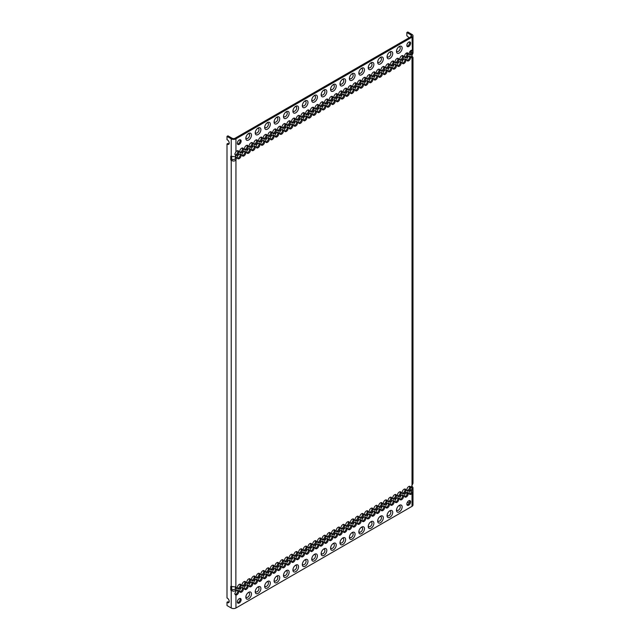 <?xml version="1.0" encoding="UTF-8"?>
<svg xmlns="http://www.w3.org/2000/svg" width="640" height="640" viewBox="0 0 640 640"><rect width="100%" height="100%" fill="white"/><g stroke="black" fill="none" stroke-linecap="round" stroke-linejoin="round"><path stroke-width="0.96" d="M411.088 36.624L411.088 34.992A2 1.152 0 0 1 411.672 35.808A2 1.152 0 0 1 411.088 36.624L235 138.28A2 1.152 180 0 1 232.176 138.28L227.936 135.84L227 136.384L227 139.68A2.664 1.536 60 0 1 229 141.968A2.664 1.536 60 0 1 228.664 144.32A2.664 1.536 60 0 1 227 143.952L227 597.976A2.664 1.536 60 0 1 229 600.264A2.664 1.536 60 0 1 228.664 602.616A2.664 1.536 60 0 1 227 602.256L227 605.552L231.232 608A3.328 1.92 0 0 0 235.944 608L412.024 506.336A3.328 1.92 180 0 0 413 504.976L413 487.616L412.024 488.256A2.664 1.536 -60 0 1 412.024 485.384L413 483.304L413 57.48L412.024 58.12A2.664 1.536 -60 0 1 412.024 55.24L413 53.168L413 35.808A3.328 1.92 180 0 1 412.024 37.168L412.384 50.224M409.2 503.072L407.488 502.088M412.024 488.256L412.024 489.616A2.664 1.536 120 0 0 409.2 493.128A2.664 1.536 120 0 0 409.752 494.344A2.664 1.536 120 0 0 412.024 493.376L412.024 506.336M235.944 608L235.944 595.04A2.664 1.536 120 0 0 238.768 591.528A2.664 1.536 120 0 0 238.216 590.312A2.664 1.536 120 0 0 235.944 591.272L235.944 589.92C234.84 591.448 233.264 591.592 231.232 590.368L230.76 590.096A2.664 1.536 120 0 0 231.704 589.84L235 589.376A2.664 1.536 120 0 0 235.28 586.824M230.76 590.096L230.76 586.328L235.944 587.048A2.664 1.536 -60 0 1 235.944 589.92M235.864 156.848L235.944 156.904A2.664 1.536 -60 0 1 235.944 159.784C234.848 161.304 233.28 161.448 231.232 160.224L230.76 159.952L230.76 156.192L235.944 156.904L235.52 155.416M238.768 152.04A2.664 1.536 -60 0 1 235.944 155.552L234.808 154.096L235.944 151.784A2.664 1.536 -60 0 1 238.216 150.816A2.664 1.536 -60 0 1 238.768 152.04M227 136.384L231.232 138.824A3.328 1.92 0 0 0 235.944 138.824L412.024 37.168M409.2 53.64A2.664 1.536 -60 0 1 412.024 50.12L412.776 51.352L412.024 53.888A2.664 1.536 -60 0 1 409.752 54.856A2.664 1.536 -60 0 1 409.2 53.64M406.848 489.808A2.664 1.536 -60 0 1 408.008 487.128A2.664 1.536 -60 0 1 410.064 486.416A2.664 1.536 -60 0 1 410.616 487.64A2.664 1.536 -60 0 1 409.456 490.32A2.664 1.536 -60 0 1 407.4 491.032A2.664 1.536 -60 0 1 406.848 489.808M404.496 495.848A2.664 1.536 -60 0 1 405.656 493.168A2.664 1.536 -60 0 1 407.712 492.448A2.664 1.536 -60 0 1 408.264 493.672A2.664 1.536 -60 0 1 407.096 496.352A2.664 1.536 -60 0 1 405.048 497.064A2.664 1.536 -60 0 1 404.496 495.848M402.144 492.528A2.664 1.536 -60 0 1 403.304 489.848A2.664 1.536 -60 0 1 405.352 489.136A2.664 1.536 -60 0 1 405.904 490.352A2.664 1.536 -60 0 1 404.744 493.032A2.664 1.536 -60 0 1 402.696 493.752A2.664 1.536 -60 0 1 402.144 492.528M399.784 498.56A2.664 1.536 -60 0 1 400.952 495.88A2.664 1.536 -60 0 1 403 495.168A2.664 1.536 -60 0 1 403.552 496.392A2.664 1.536 -60 0 1 402.392 499.072A2.664 1.536 -60 0 1 400.336 499.784A2.664 1.536 -60 0 1 399.784 498.56M397.432 495.248A2.664 1.536 -60 0 1 398.592 492.568A2.664 1.536 -60 0 1 400.648 491.856A2.664 1.536 -60 0 1 401.2 493.072A2.664 1.536 -60 0 1 400.04 495.752A2.664 1.536 -60 0 1 397.984 496.464A2.664 1.536 -60 0 1 397.432 495.248M395.08 501.28A2.664 1.536 -60 0 1 396.24 498.6A2.664 1.536 -60 0 1 398.296 497.888A2.664 1.536 -60 0 1 398.848 499.104A2.664 1.536 -60 0 1 397.68 501.784A2.664 1.536 -60 0 1 395.632 502.504A2.664 1.536 -60 0 1 395.08 501.28M392.728 497.968A2.664 1.536 -60 0 1 393.888 495.288A2.664 1.536 -60 0 1 395.936 494.568A2.664 1.536 -60 0 1 396.488 495.792A2.664 1.536 -60 0 1 395.328 498.472A2.664 1.536 -60 0 1 393.272 499.184A2.664 1.536 -60 0 1 392.728 497.968M390.368 504A2.664 1.536 -60 0 1 391.536 501.32A2.664 1.536 -60 0 1 393.584 500.608A2.664 1.536 -60 0 1 394.136 501.824A2.664 1.536 -60 0 1 392.976 504.504A2.664 1.536 -60 0 1 390.92 505.216A2.664 1.536 -60 0 1 390.368 504M388.016 500.68A2.664 1.536 -60 0 1 389.176 498A2.664 1.536 -60 0 1 391.232 497.288A2.664 1.536 -60 0 1 391.784 498.512A2.664 1.536 -60 0 1 390.624 501.192A2.664 1.536 -60 0 1 388.568 501.904A2.664 1.536 -60 0 1 388.016 500.68M385.664 506.72A2.664 1.536 -60 0 1 386.824 504.04A2.664 1.536 -60 0 1 388.88 503.328A2.664 1.536 -60 0 1 389.432 504.544A2.664 1.536 -60 0 1 388.264 507.224A2.664 1.536 -60 0 1 386.216 507.936A2.664 1.536 -60 0 1 385.664 506.72M383.312 503.4A2.664 1.536 -60 0 1 384.472 500.72A2.664 1.536 -60 0 1 386.52 500.008A2.664 1.536 -60 0 1 387.072 501.224A2.664 1.536 -60 0 1 385.912 503.904A2.664 1.536 -60 0 1 383.856 504.624A2.664 1.536 -60 0 1 383.312 503.4M380.952 509.44A2.664 1.536 -60 0 1 382.12 506.76A2.664 1.536 -60 0 1 384.168 506.04A2.664 1.536 -60 0 1 384.72 507.264A2.664 1.536 -60 0 1 383.56 509.944A2.664 1.536 -60 0 1 381.504 510.656A2.664 1.536 -60 0 1 380.952 509.44M378.6 506.12A2.664 1.536 -60 0 1 379.76 503.44A2.664 1.536 -60 0 1 381.816 502.728A2.664 1.536 -60 0 1 382.368 503.944A2.664 1.536 -60 0 1 381.2 506.624A2.664 1.536 -60 0 1 379.152 507.336A2.664 1.536 -60 0 1 378.6 506.12M376.248 512.152A2.664 1.536 -60 0 1 377.408 509.472A2.664 1.536 -60 0 1 379.464 508.76A2.664 1.536 -60 0 1 380.016 509.984A2.664 1.536 -60 0 1 378.848 512.664A2.664 1.536 -60 0 1 376.8 513.376A2.664 1.536 -60 0 1 376.248 512.152M373.888 508.84A2.664 1.536 -60 0 1 375.056 506.16A2.664 1.536 -60 0 1 377.104 505.448A2.664 1.536 -60 0 1 377.656 506.664A2.664 1.536 -60 0 1 376.496 509.344A2.664 1.536 -60 0 1 374.44 510.056A2.664 1.536 -60 0 1 373.888 508.84M371.536 514.872A2.664 1.536 -60 0 1 372.704 512.192A2.664 1.536 -60 0 1 374.752 511.48A2.664 1.536 -60 0 1 375.304 512.696A2.664 1.536 -60 0 1 374.144 515.376A2.664 1.536 -60 0 1 372.088 516.096A2.664 1.536 -60 0 1 371.536 514.872M369.184 511.56A2.664 1.536 -60 0 1 370.344 508.88A2.664 1.536 -60 0 1 372.4 508.16A2.664 1.536 -60 0 1 372.952 509.384A2.664 1.536 -60 0 1 371.784 512.064A2.664 1.536 -60 0 1 369.736 512.776A2.664 1.536 -60 0 1 369.184 511.56M366.832 517.592A2.664 1.536 -60 0 1 367.992 514.912A2.664 1.536 -60 0 1 370.048 514.2A2.664 1.536 -60 0 1 370.592 515.416A2.664 1.536 -60 0 1 369.432 518.096A2.664 1.536 -60 0 1 367.384 518.808A2.664 1.536 -60 0 1 366.832 517.592M364.472 514.272A2.664 1.536 -60 0 1 365.64 511.592A2.664 1.536 -60 0 1 367.688 510.88A2.664 1.536 -60 0 1 368.24 512.104A2.664 1.536 -60 0 1 367.08 514.784A2.664 1.536 -60 0 1 365.024 515.496A2.664 1.536 -60 0 1 364.472 514.272M362.12 520.312A2.664 1.536 -60 0 1 363.28 517.632A2.664 1.536 -60 0 1 365.336 516.912A2.664 1.536 -60 0 1 365.888 518.136A2.664 1.536 -60 0 1 364.728 520.816A2.664 1.536 -60 0 1 362.672 521.528A2.664 1.536 -60 0 1 362.12 520.312M359.768 516.992A2.664 1.536 -60 0 1 360.928 514.312A2.664 1.536 -60 0 1 362.984 513.6A2.664 1.536 -60 0 1 363.536 514.816A2.664 1.536 -60 0 1 362.368 517.496A2.664 1.536 -60 0 1 360.32 518.216A2.664 1.536 -60 0 1 359.768 516.992M357.416 523.024A2.664 1.536 -60 0 1 358.576 520.344A2.664 1.536 -60 0 1 360.632 519.632A2.664 1.536 -60 0 1 361.176 520.856A2.664 1.536 -60 0 1 360.016 523.536A2.664 1.536 -60 0 1 357.968 524.248A2.664 1.536 -60 0 1 357.416 523.024M355.056 519.712A2.664 1.536 -60 0 1 356.224 517.032A2.664 1.536 -60 0 1 358.272 516.32A2.664 1.536 -60 0 1 358.824 517.536A2.664 1.536 -60 0 1 357.664 520.216A2.664 1.536 -60 0 1 355.608 520.928A2.664 1.536 -60 0 1 355.056 519.712M352.704 525.744A2.664 1.536 -60 0 1 353.864 523.064A2.664 1.536 -60 0 1 355.92 522.352A2.664 1.536 -60 0 1 356.472 523.568A2.664 1.536 -60 0 1 355.312 526.248A2.664 1.536 -60 0 1 353.256 526.968A2.664 1.536 -60 0 1 352.704 525.744M350.352 522.432A2.664 1.536 -60 0 1 351.512 519.752A2.664 1.536 -60 0 1 353.568 519.032A2.664 1.536 -60 0 1 354.12 520.256A2.664 1.536 -60 0 1 352.952 522.936A2.664 1.536 -60 0 1 350.904 523.648A2.664 1.536 -60 0 1 350.352 522.432M348 528.464A2.664 1.536 -60 0 1 349.16 525.784A2.664 1.536 -60 0 1 351.208 525.072A2.664 1.536 -60 0 1 351.76 526.288A2.664 1.536 -60 0 1 350.6 528.968A2.664 1.536 -60 0 1 348.552 529.68A2.664 1.536 -60 0 1 348 528.464M345.64 525.152A2.664 1.536 -60 0 1 346.808 522.464A2.664 1.536 -60 0 1 348.856 521.752A2.664 1.536 -60 0 1 349.408 522.976A2.664 1.536 -60 0 1 348.248 525.656A2.664 1.536 -60 0 1 346.192 526.368A2.664 1.536 -60 0 1 345.64 525.152M343.288 531.184A2.664 1.536 -60 0 1 344.448 528.504A2.664 1.536 -60 0 1 346.504 527.792A2.664 1.536 -60 0 1 347.056 529.008A2.664 1.536 -60 0 1 345.896 531.688A2.664 1.536 -60 0 1 343.84 532.4A2.664 1.536 -60 0 1 343.288 531.184M340.936 527.864A2.664 1.536 -60 0 1 342.096 525.184A2.664 1.536 -60 0 1 344.152 524.472A2.664 1.536 -60 0 1 344.704 525.688A2.664 1.536 -60 0 1 343.536 528.368A2.664 1.536 -60 0 1 341.488 529.088A2.664 1.536 -60 0 1 340.936 527.864M338.584 533.904A2.664 1.536 -60 0 1 339.744 531.224A2.664 1.536 -60 0 1 341.792 530.504A2.664 1.536 -60 0 1 342.344 531.728A2.664 1.536 -60 0 1 341.184 534.408A2.664 1.536 -60 0 1 339.136 535.12A2.664 1.536 -60 0 1 338.584 533.904M336.224 530.584A2.664 1.536 -60 0 1 337.392 527.904A2.664 1.536 -60 0 1 339.44 527.192A2.664 1.536 -60 0 1 339.992 528.408A2.664 1.536 -60 0 1 338.832 531.088A2.664 1.536 -60 0 1 336.776 531.8A2.664 1.536 -60 0 1 336.224 530.584M333.872 536.616A2.664 1.536 -60 0 1 335.032 533.936A2.664 1.536 -60 0 1 337.088 533.224A2.664 1.536 -60 0 1 337.64 534.448A2.664 1.536 -60 0 1 336.48 537.128A2.664 1.536 -60 0 1 334.424 537.84A2.664 1.536 -60 0 1 333.872 536.616M331.52 533.304A2.664 1.536 -60 0 1 332.68 530.624A2.664 1.536 -60 0 1 334.736 529.912A2.664 1.536 -60 0 1 335.288 531.128A2.664 1.536 -60 0 1 334.12 533.808A2.664 1.536 -60 0 1 332.072 534.52A2.664 1.536 -60 0 1 331.52 533.304M329.168 539.336A2.664 1.536 -60 0 1 330.328 536.656A2.664 1.536 -60 0 1 332.376 535.944A2.664 1.536 -60 0 1 332.928 537.16A2.664 1.536 -60 0 1 331.768 539.84A2.664 1.536 -60 0 1 329.712 540.56A2.664 1.536 -60 0 1 329.168 539.336M326.808 536.024A2.664 1.536 -60 0 1 327.976 533.344A2.664 1.536 -60 0 1 330.024 532.624A2.664 1.536 -60 0 1 330.576 533.848A2.664 1.536 -60 0 1 329.416 536.528A2.664 1.536 -60 0 1 327.36 537.24A2.664 1.536 -60 0 1 326.808 536.024M324.456 542.056A2.664 1.536 -60 0 1 325.616 539.376A2.664 1.536 -60 0 1 327.672 538.664A2.664 1.536 -60 0 1 328.224 539.88A2.664 1.536 -60 0 1 327.056 542.56A2.664 1.536 -60 0 1 325.008 543.272A2.664 1.536 -60 0 1 324.456 542.056M322.104 538.736A2.664 1.536 -60 0 1 323.264 536.056A2.664 1.536 -60 0 1 325.32 535.344A2.664 1.536 -60 0 1 325.872 536.568A2.664 1.536 -60 0 1 324.704 539.248A2.664 1.536 -60 0 1 322.656 539.96A2.664 1.536 -60 0 1 322.104 538.736M319.744 544.776A2.664 1.536 -60 0 1 320.912 542.096A2.664 1.536 -60 0 1 322.96 541.376A2.664 1.536 -60 0 1 323.512 542.6A2.664 1.536 -60 0 1 322.352 545.28A2.664 1.536 -60 0 1 320.296 545.992A2.664 1.536 -60 0 1 319.744 544.776M317.392 541.456A2.664 1.536 -60 0 1 318.56 538.776A2.664 1.536 -60 0 1 320.608 538.064A2.664 1.536 -60 0 1 321.16 539.28A2.664 1.536 -60 0 1 320 541.96A2.664 1.536 -60 0 1 317.944 542.68A2.664 1.536 -60 0 1 317.392 541.456M315.04 547.488A2.664 1.536 -60 0 1 316.2 544.808A2.664 1.536 -60 0 1 318.256 544.096A2.664 1.536 -60 0 1 318.808 545.32A2.664 1.536 -60 0 1 317.64 548A2.664 1.536 -60 0 1 315.592 548.712A2.664 1.536 -60 0 1 315.04 547.488M312.688 544.176A2.664 1.536 -60 0 1 313.848 541.496A2.664 1.536 -60 0 1 315.904 540.784A2.664 1.536 -60 0 1 316.456 542A2.664 1.536 -60 0 1 315.288 544.68A2.664 1.536 -60 0 1 313.24 545.392A2.664 1.536 -60 0 1 312.688 544.176M310.328 550.208A2.664 1.536 -60 0 1 311.496 547.528A2.664 1.536 -60 0 1 313.544 546.816A2.664 1.536 -60 0 1 314.096 548.032A2.664 1.536 -60 0 1 312.936 550.712A2.664 1.536 -60 0 1 310.88 551.432A2.664 1.536 -60 0 1 310.328 550.208M307.976 546.896A2.664 1.536 -60 0 1 309.144 544.216A2.664 1.536 -60 0 1 311.192 543.504A2.664 1.536 -60 0 1 311.744 544.72A2.664 1.536 -60 0 1 310.584 547.4A2.664 1.536 -60 0 1 308.528 548.112A2.664 1.536 -60 0 1 307.976 546.896M305.624 552.928A2.664 1.536 -60 0 1 306.784 550.248A2.664 1.536 -60 0 1 308.84 549.536A2.664 1.536 -60 0 1 309.392 550.752A2.664 1.536 -60 0 1 308.224 553.432A2.664 1.536 -60 0 1 306.176 554.144A2.664 1.536 -60 0 1 305.624 552.928M303.272 549.616A2.664 1.536 -60 0 1 304.432 546.928A2.664 1.536 -60 0 1 306.488 546.216A2.664 1.536 -60 0 1 307.032 547.44A2.664 1.536 -60 0 1 305.872 550.12A2.664 1.536 -60 0 1 303.824 550.832A2.664 1.536 -60 0 1 303.272 549.616M300.912 555.648A2.664 1.536 -60 0 1 302.08 552.968A2.664 1.536 -60 0 1 304.128 552.256A2.664 1.536 -60 0 1 304.68 553.472A2.664 1.536 -60 0 1 303.52 556.152A2.664 1.536 -60 0 1 301.464 556.864A2.664 1.536 -60 0 1 300.912 555.648M298.56 552.328A2.664 1.536 -60 0 1 299.72 549.648A2.664 1.536 -60 0 1 301.776 548.936A2.664 1.536 -60 0 1 302.328 550.152A2.664 1.536 -60 0 1 301.168 552.84A2.664 1.536 -60 0 1 299.112 553.552A2.664 1.536 -60 0 1 298.56 552.328M296.208 558.368A2.664 1.536 -60 0 1 297.368 555.688A2.664 1.536 -60 0 1 299.424 554.968A2.664 1.536 -60 0 1 299.976 556.192A2.664 1.536 -60 0 1 298.808 558.872A2.664 1.536 -60 0 1 296.76 559.584A2.664 1.536 -60 0 1 296.208 558.368M293.856 555.048A2.664 1.536 -60 0 1 295.016 552.368A2.664 1.536 -60 0 1 297.064 551.656A2.664 1.536 -60 0 1 297.616 552.872A2.664 1.536 -60 0 1 296.456 555.552A2.664 1.536 -60 0 1 294.408 556.264A2.664 1.536 -60 0 1 293.856 555.048M291.496 561.08A2.664 1.536 -60 0 1 292.664 558.4A2.664 1.536 -60 0 1 294.712 557.688A2.664 1.536 -60 0 1 295.264 558.912A2.664 1.536 -60 0 1 294.104 561.592A2.664 1.536 -60 0 1 292.048 562.304A2.664 1.536 -60 0 1 291.496 561.08M289.144 557.768A2.664 1.536 -60 0 1 290.304 555.088A2.664 1.536 -60 0 1 292.36 554.376A2.664 1.536 -60 0 1 292.912 555.592A2.664 1.536 -60 0 1 291.752 558.272A2.664 1.536 -60 0 1 289.696 558.984A2.664 1.536 -60 0 1 289.144 557.768M286.792 563.8A2.664 1.536 -60 0 1 287.952 561.12A2.664 1.536 -60 0 1 290.008 560.408A2.664 1.536 -60 0 1 290.56 561.624A2.664 1.536 -60 0 1 289.392 564.304A2.664 1.536 -60 0 1 287.344 565.024A2.664 1.536 -60 0 1 286.792 563.8M284.44 560.488A2.664 1.536 -60 0 1 285.6 557.808A2.664 1.536 -60 0 1 287.648 557.088A2.664 1.536 -60 0 1 288.2 558.312A2.664 1.536 -60 0 1 287.04 560.992A2.664 1.536 -60 0 1 284.992 561.704A2.664 1.536 -60 0 1 284.44 560.488M282.08 566.52A2.664 1.536 -60 0 1 283.248 563.84A2.664 1.536 -60 0 1 285.296 563.128A2.664 1.536 -60 0 1 285.848 564.344A2.664 1.536 -60 0 1 284.688 567.024A2.664 1.536 -60 0 1 282.632 567.736A2.664 1.536 -60 0 1 282.08 566.52M279.728 563.2A2.664 1.536 -60 0 1 280.888 560.52A2.664 1.536 -60 0 1 282.944 559.808A2.664 1.536 -60 0 1 283.496 561.032A2.664 1.536 -60 0 1 282.336 563.712A2.664 1.536 -60 0 1 280.28 564.424A2.664 1.536 -60 0 1 279.728 563.2M277.376 569.24A2.664 1.536 -60 0 1 278.536 566.56A2.664 1.536 -60 0 1 280.592 565.84A2.664 1.536 -60 0 1 281.144 567.064A2.664 1.536 -60 0 1 279.976 569.744A2.664 1.536 -60 0 1 277.928 570.456A2.664 1.536 -60 0 1 277.376 569.24M275.024 565.92A2.664 1.536 -60 0 1 276.184 563.24A2.664 1.536 -60 0 1 278.232 562.528A2.664 1.536 -60 0 1 278.784 563.744A2.664 1.536 -60 0 1 277.624 566.424A2.664 1.536 -60 0 1 275.568 567.144A2.664 1.536 -60 0 1 275.024 565.92M272.664 571.96A2.664 1.536 -60 0 1 273.832 569.272A2.664 1.536 -60 0 1 275.88 568.56A2.664 1.536 -60 0 1 276.432 569.784A2.664 1.536 -60 0 1 275.272 572.464A2.664 1.536 -60 0 1 273.216 573.176A2.664 1.536 -60 0 1 272.664 571.96M270.312 568.64A2.664 1.536 -60 0 1 271.472 565.96A2.664 1.536 -60 0 1 273.528 565.248A2.664 1.536 -60 0 1 274.08 566.464A2.664 1.536 -60 0 1 272.92 569.144A2.664 1.536 -60 0 1 270.864 569.856A2.664 1.536 -60 0 1 270.312 568.64M267.96 574.672A2.664 1.536 -60 0 1 269.12 571.992A2.664 1.536 -60 0 1 271.176 571.28A2.664 1.536 -60 0 1 271.728 572.496A2.664 1.536 -60 0 1 270.56 575.176A2.664 1.536 -60 0 1 268.512 575.896A2.664 1.536 -60 0 1 267.96 574.672M265.608 571.36A2.664 1.536 -60 0 1 266.768 568.68A2.664 1.536 -60 0 1 268.816 567.968A2.664 1.536 -60 0 1 269.368 569.184A2.664 1.536 -60 0 1 268.208 571.864A2.664 1.536 -60 0 1 266.152 572.576A2.664 1.536 -60 0 1 265.608 571.36M263.248 577.392A2.664 1.536 -60 0 1 264.416 574.712A2.664 1.536 -60 0 1 266.464 574A2.664 1.536 -60 0 1 267.016 575.216A2.664 1.536 -60 0 1 265.856 577.896A2.664 1.536 -60 0 1 263.8 578.608A2.664 1.536 -60 0 1 263.248 577.392M260.896 574.08A2.664 1.536 -60 0 1 262.056 571.392A2.664 1.536 -60 0 1 264.112 570.68A2.664 1.536 -60 0 1 264.664 571.904A2.664 1.536 -60 0 1 263.496 574.584A2.664 1.536 -60 0 1 261.448 575.296A2.664 1.536 -60 0 1 260.896 574.08M258.544 580.112A2.664 1.536 -60 0 1 259.704 577.432A2.664 1.536 -60 0 1 261.76 576.72A2.664 1.536 -60 0 1 262.312 577.936A2.664 1.536 -60 0 1 261.144 580.616A2.664 1.536 -60 0 1 259.096 581.328A2.664 1.536 -60 0 1 258.544 580.112M256.184 576.792A2.664 1.536 -60 0 1 257.352 574.112A2.664 1.536 -60 0 1 259.4 573.4A2.664 1.536 -60 0 1 259.952 574.616A2.664 1.536 -60 0 1 258.792 577.304A2.664 1.536 -60 0 1 256.736 578.016A2.664 1.536 -60 0 1 256.184 576.792M253.832 582.832A2.664 1.536 -60 0 1 255 580.152A2.664 1.536 -60 0 1 257.048 579.432A2.664 1.536 -60 0 1 257.6 580.656A2.664 1.536 -60 0 1 256.44 583.336A2.664 1.536 -60 0 1 254.384 584.048A2.664 1.536 -60 0 1 253.832 582.832M251.48 579.512A2.664 1.536 -60 0 1 252.64 576.832A2.664 1.536 -60 0 1 254.696 576.12A2.664 1.536 -60 0 1 255.248 577.336A2.664 1.536 -60 0 1 254.08 580.016A2.664 1.536 -60 0 1 252.032 580.728A2.664 1.536 -60 0 1 251.48 579.512M249.128 585.544A2.664 1.536 -60 0 1 250.288 582.864A2.664 1.536 -60 0 1 252.344 582.152A2.664 1.536 -60 0 1 252.888 583.376A2.664 1.536 -60 0 1 251.728 586.056A2.664 1.536 -60 0 1 249.68 586.768A2.664 1.536 -60 0 1 249.128 585.544M246.768 582.232A2.664 1.536 -60 0 1 247.936 579.552A2.664 1.536 -60 0 1 249.984 578.84A2.664 1.536 -60 0 1 250.536 580.056A2.664 1.536 -60 0 1 249.376 582.736A2.664 1.536 -60 0 1 247.32 583.448A2.664 1.536 -60 0 1 246.768 582.232M244.416 588.264A2.664 1.536 -60 0 1 245.576 585.584A2.664 1.536 -60 0 1 247.632 584.872A2.664 1.536 -60 0 1 248.184 586.088A2.664 1.536 -60 0 1 247.024 588.768A2.664 1.536 -60 0 1 244.968 589.488A2.664 1.536 -60 0 1 244.416 588.264M406.848 59.672A2.664 1.536 120 0 0 407.4 60.888A2.664 1.536 120 0 0 409.456 60.176A2.664 1.536 120 0 0 410.616 57.496A2.664 1.536 120 0 0 410.064 56.28A2.664 1.536 120 0 0 408.008 56.992A2.664 1.536 120 0 0 406.848 59.672M404.496 56.352A2.664 1.536 120 0 0 405.048 57.576A2.664 1.536 120 0 0 407.096 56.864A2.664 1.536 120 0 0 408.264 54.184A2.664 1.536 120 0 0 407.712 52.96A2.664 1.536 120 0 0 405.656 53.672A2.664 1.536 120 0 0 404.496 56.352M402.144 62.392A2.664 1.536 120 0 0 402.696 63.608A2.664 1.536 120 0 0 404.744 62.896A2.664 1.536 120 0 0 405.904 60.216A2.664 1.536 120 0 0 405.352 59A2.664 1.536 120 0 0 403.304 59.712A2.664 1.536 120 0 0 402.144 62.392M399.784 59.072A2.664 1.536 120 0 0 400.336 60.296A2.664 1.536 120 0 0 402.392 59.576A2.664 1.536 120 0 0 403.552 56.896A2.664 1.536 120 0 0 403 55.68A2.664 1.536 120 0 0 400.952 56.392A2.664 1.536 120 0 0 399.784 59.072M397.432 65.112A2.664 1.536 120 0 0 397.984 66.328A2.664 1.536 120 0 0 400.04 65.616A2.664 1.536 120 0 0 401.2 62.936A2.664 1.536 120 0 0 400.648 61.712A2.664 1.536 120 0 0 398.592 62.432A2.664 1.536 120 0 0 397.432 65.112M395.08 61.792A2.664 1.536 120 0 0 395.632 63.008A2.664 1.536 120 0 0 397.68 62.296A2.664 1.536 120 0 0 398.848 59.616A2.664 1.536 120 0 0 398.296 58.4A2.664 1.536 120 0 0 396.24 59.112A2.664 1.536 120 0 0 395.08 61.792M392.728 67.824A2.664 1.536 120 0 0 393.272 69.048A2.664 1.536 120 0 0 395.328 68.336A2.664 1.536 120 0 0 396.488 65.648A2.664 1.536 120 0 0 395.936 64.432A2.664 1.536 120 0 0 393.888 65.144A2.664 1.536 120 0 0 392.728 67.824M390.368 64.512A2.664 1.536 120 0 0 390.92 65.728A2.664 1.536 120 0 0 392.976 65.016A2.664 1.536 120 0 0 394.136 62.336A2.664 1.536 120 0 0 393.584 61.12A2.664 1.536 120 0 0 391.536 61.832A2.664 1.536 120 0 0 390.368 64.512M388.016 70.544A2.664 1.536 120 0 0 388.568 71.768A2.664 1.536 120 0 0 390.624 71.048A2.664 1.536 120 0 0 391.784 68.368A2.664 1.536 120 0 0 391.232 67.152A2.664 1.536 120 0 0 389.176 67.864A2.664 1.536 120 0 0 388.016 70.544M385.664 67.232A2.664 1.536 120 0 0 386.216 68.448A2.664 1.536 120 0 0 388.264 67.736A2.664 1.536 120 0 0 389.432 65.056A2.664 1.536 120 0 0 388.88 63.832A2.664 1.536 120 0 0 386.824 64.552A2.664 1.536 120 0 0 385.664 67.232M383.312 73.264A2.664 1.536 120 0 0 383.856 74.48A2.664 1.536 120 0 0 385.912 73.768A2.664 1.536 120 0 0 387.072 71.088A2.664 1.536 120 0 0 386.52 69.872A2.664 1.536 120 0 0 384.472 70.584A2.664 1.536 120 0 0 383.312 73.264M380.952 69.944A2.664 1.536 120 0 0 381.504 71.168A2.664 1.536 120 0 0 383.56 70.456A2.664 1.536 120 0 0 384.72 67.776A2.664 1.536 120 0 0 384.168 66.552A2.664 1.536 120 0 0 382.12 67.264A2.664 1.536 120 0 0 380.952 69.944M378.6 75.984A2.664 1.536 120 0 0 379.152 77.2A2.664 1.536 120 0 0 381.2 76.488A2.664 1.536 120 0 0 382.368 73.808A2.664 1.536 120 0 0 381.816 72.584A2.664 1.536 120 0 0 379.76 73.304A2.664 1.536 120 0 0 378.6 75.984M376.248 72.664A2.664 1.536 120 0 0 376.8 73.888A2.664 1.536 120 0 0 378.848 73.168A2.664 1.536 120 0 0 380.016 70.488A2.664 1.536 120 0 0 379.464 69.272A2.664 1.536 120 0 0 377.408 69.984A2.664 1.536 120 0 0 376.248 72.664M373.888 78.696A2.664 1.536 120 0 0 374.44 79.92A2.664 1.536 120 0 0 376.496 79.208A2.664 1.536 120 0 0 377.656 76.528A2.664 1.536 120 0 0 377.104 75.304A2.664 1.536 120 0 0 375.056 76.016A2.664 1.536 120 0 0 373.888 78.696M371.536 75.384A2.664 1.536 120 0 0 372.088 76.6A2.664 1.536 120 0 0 374.144 75.888A2.664 1.536 120 0 0 375.304 73.208A2.664 1.536 120 0 0 374.752 71.992A2.664 1.536 120 0 0 372.704 72.704A2.664 1.536 120 0 0 371.536 75.384M369.184 81.416A2.664 1.536 120 0 0 369.736 82.64A2.664 1.536 120 0 0 371.784 81.92A2.664 1.536 120 0 0 372.952 79.24A2.664 1.536 120 0 0 372.4 78.024A2.664 1.536 120 0 0 370.344 78.736A2.664 1.536 120 0 0 369.184 81.416M366.832 78.104A2.664 1.536 120 0 0 367.384 79.32A2.664 1.536 120 0 0 369.432 78.608A2.664 1.536 120 0 0 370.592 75.928A2.664 1.536 120 0 0 370.048 74.704A2.664 1.536 120 0 0 367.992 75.424A2.664 1.536 120 0 0 366.832 78.104M364.472 84.136A2.664 1.536 120 0 0 365.024 85.352A2.664 1.536 120 0 0 367.08 84.64A2.664 1.536 120 0 0 368.24 81.96A2.664 1.536 120 0 0 367.688 80.744A2.664 1.536 120 0 0 365.64 81.456A2.664 1.536 120 0 0 364.472 84.136M362.12 80.816A2.664 1.536 120 0 0 362.672 82.04A2.664 1.536 120 0 0 364.728 81.328A2.664 1.536 120 0 0 365.888 78.648A2.664 1.536 120 0 0 365.336 77.424A2.664 1.536 120 0 0 363.28 78.136A2.664 1.536 120 0 0 362.12 80.816M359.768 86.856A2.664 1.536 120 0 0 360.32 88.072A2.664 1.536 120 0 0 362.368 87.36A2.664 1.536 120 0 0 363.536 84.68A2.664 1.536 120 0 0 362.984 83.464A2.664 1.536 120 0 0 360.928 84.176A2.664 1.536 120 0 0 359.768 86.856M357.416 83.536A2.664 1.536 120 0 0 357.968 84.76A2.664 1.536 120 0 0 360.016 84.04A2.664 1.536 120 0 0 361.176 81.36A2.664 1.536 120 0 0 360.632 80.144A2.664 1.536 120 0 0 358.576 80.856A2.664 1.536 120 0 0 357.416 83.536M355.056 89.576A2.664 1.536 120 0 0 355.608 90.792A2.664 1.536 120 0 0 357.664 90.08A2.664 1.536 120 0 0 358.824 87.4A2.664 1.536 120 0 0 358.272 86.176A2.664 1.536 120 0 0 356.224 86.896A2.664 1.536 120 0 0 355.056 89.576M352.704 86.256A2.664 1.536 120 0 0 353.256 87.472A2.664 1.536 120 0 0 355.312 86.76A2.664 1.536 120 0 0 356.472 84.08A2.664 1.536 120 0 0 355.92 82.864A2.664 1.536 120 0 0 353.864 83.576A2.664 1.536 120 0 0 352.704 86.256M350.352 92.288A2.664 1.536 120 0 0 350.904 93.512A2.664 1.536 120 0 0 352.952 92.8A2.664 1.536 120 0 0 354.12 90.12A2.664 1.536 120 0 0 353.568 88.896A2.664 1.536 120 0 0 351.512 89.608A2.664 1.536 120 0 0 350.352 92.288M348 88.976A2.664 1.536 120 0 0 348.552 90.192A2.664 1.536 120 0 0 350.6 89.48A2.664 1.536 120 0 0 351.76 86.8A2.664 1.536 120 0 0 351.208 85.584A2.664 1.536 120 0 0 349.16 86.296A2.664 1.536 120 0 0 348 88.976M345.64 95.008A2.664 1.536 120 0 0 346.192 96.232A2.664 1.536 120 0 0 348.248 95.512A2.664 1.536 120 0 0 349.408 92.832A2.664 1.536 120 0 0 348.856 91.616A2.664 1.536 120 0 0 346.808 92.328A2.664 1.536 120 0 0 345.64 95.008M343.288 91.696A2.664 1.536 120 0 0 343.84 92.912A2.664 1.536 120 0 0 345.896 92.2A2.664 1.536 120 0 0 347.056 89.52A2.664 1.536 120 0 0 346.504 88.296A2.664 1.536 120 0 0 344.448 89.016A2.664 1.536 120 0 0 343.288 91.696M340.936 97.728A2.664 1.536 120 0 0 341.488 98.944A2.664 1.536 120 0 0 343.536 98.232A2.664 1.536 120 0 0 344.704 95.552A2.664 1.536 120 0 0 344.152 94.336A2.664 1.536 120 0 0 342.096 95.048A2.664 1.536 120 0 0 340.936 97.728M338.584 94.408A2.664 1.536 120 0 0 339.136 95.632A2.664 1.536 120 0 0 341.184 94.92A2.664 1.536 120 0 0 342.344 92.24A2.664 1.536 120 0 0 341.792 91.016A2.664 1.536 120 0 0 339.744 91.728A2.664 1.536 120 0 0 338.584 94.408M336.224 100.448A2.664 1.536 120 0 0 336.776 101.664A2.664 1.536 120 0 0 338.832 100.952A2.664 1.536 120 0 0 339.992 98.272A2.664 1.536 120 0 0 339.44 97.048A2.664 1.536 120 0 0 337.392 97.768A2.664 1.536 120 0 0 336.224 100.448M333.872 97.128A2.664 1.536 120 0 0 334.424 98.352A2.664 1.536 120 0 0 336.48 97.632A2.664 1.536 120 0 0 337.64 94.952A2.664 1.536 120 0 0 337.088 93.736A2.664 1.536 120 0 0 335.032 94.448A2.664 1.536 120 0 0 333.872 97.128M331.52 103.16A2.664 1.536 120 0 0 332.072 104.384A2.664 1.536 120 0 0 334.12 103.672A2.664 1.536 120 0 0 335.288 100.992A2.664 1.536 120 0 0 334.736 99.768A2.664 1.536 120 0 0 332.68 100.48A2.664 1.536 120 0 0 331.52 103.16M329.168 99.848A2.664 1.536 120 0 0 329.712 101.064A2.664 1.536 120 0 0 331.768 100.352A2.664 1.536 120 0 0 332.928 97.672A2.664 1.536 120 0 0 332.376 96.456A2.664 1.536 120 0 0 330.328 97.168A2.664 1.536 120 0 0 329.168 99.848M326.808 105.88A2.664 1.536 120 0 0 327.36 107.104A2.664 1.536 120 0 0 329.416 106.384A2.664 1.536 120 0 0 330.576 103.704A2.664 1.536 120 0 0 330.024 102.488A2.664 1.536 120 0 0 327.976 103.2A2.664 1.536 120 0 0 326.808 105.88M324.456 102.568A2.664 1.536 120 0 0 325.008 103.784A2.664 1.536 120 0 0 327.056 103.072A2.664 1.536 120 0 0 328.224 100.392A2.664 1.536 120 0 0 327.672 99.168A2.664 1.536 120 0 0 325.616 99.888A2.664 1.536 120 0 0 324.456 102.568M322.104 108.6A2.664 1.536 120 0 0 322.656 109.816A2.664 1.536 120 0 0 324.704 109.104A2.664 1.536 120 0 0 325.872 106.424A2.664 1.536 120 0 0 325.32 105.208A2.664 1.536 120 0 0 323.264 105.92A2.664 1.536 120 0 0 322.104 108.6M319.744 105.28A2.664 1.536 120 0 0 320.296 106.504A2.664 1.536 120 0 0 322.352 105.792A2.664 1.536 120 0 0 323.512 103.112A2.664 1.536 120 0 0 322.96 101.888A2.664 1.536 120 0 0 320.912 102.6A2.664 1.536 120 0 0 319.744 105.28M317.392 111.32A2.664 1.536 120 0 0 317.944 112.536A2.664 1.536 120 0 0 320 111.824A2.664 1.536 120 0 0 321.16 109.144A2.664 1.536 120 0 0 320.608 107.928A2.664 1.536 120 0 0 318.56 108.64A2.664 1.536 120 0 0 317.392 111.32M315.04 108A2.664 1.536 120 0 0 315.592 109.224A2.664 1.536 120 0 0 317.64 108.504A2.664 1.536 120 0 0 318.808 105.824A2.664 1.536 120 0 0 318.256 104.608A2.664 1.536 120 0 0 316.2 105.32A2.664 1.536 120 0 0 315.04 108M312.688 114.04A2.664 1.536 120 0 0 313.24 115.256A2.664 1.536 120 0 0 315.288 114.544A2.664 1.536 120 0 0 316.456 111.864A2.664 1.536 120 0 0 315.904 110.64A2.664 1.536 120 0 0 313.848 111.36A2.664 1.536 120 0 0 312.688 114.04M310.328 110.72A2.664 1.536 120 0 0 310.88 111.936A2.664 1.536 120 0 0 312.936 111.224A2.664 1.536 120 0 0 314.096 108.544A2.664 1.536 120 0 0 313.544 107.328A2.664 1.536 120 0 0 311.496 108.04A2.664 1.536 120 0 0 310.328 110.72M307.976 116.752A2.664 1.536 120 0 0 308.528 117.976A2.664 1.536 120 0 0 310.584 117.264A2.664 1.536 120 0 0 311.744 114.584A2.664 1.536 120 0 0 311.192 113.36A2.664 1.536 120 0 0 309.144 114.072A2.664 1.536 120 0 0 307.976 116.752M305.624 113.44A2.664 1.536 120 0 0 306.176 114.656A2.664 1.536 120 0 0 308.224 113.944A2.664 1.536 120 0 0 309.392 111.264A2.664 1.536 120 0 0 308.84 110.048A2.664 1.536 120 0 0 306.784 110.76A2.664 1.536 120 0 0 305.624 113.44M303.272 119.472A2.664 1.536 120 0 0 303.824 120.696A2.664 1.536 120 0 0 305.872 119.976A2.664 1.536 120 0 0 307.032 117.296A2.664 1.536 120 0 0 306.488 116.08A2.664 1.536 120 0 0 304.432 116.792A2.664 1.536 120 0 0 303.272 119.472M300.912 116.16A2.664 1.536 120 0 0 301.464 117.376A2.664 1.536 120 0 0 303.52 116.664A2.664 1.536 120 0 0 304.68 113.984A2.664 1.536 120 0 0 304.128 112.76A2.664 1.536 120 0 0 302.08 113.48A2.664 1.536 120 0 0 300.912 116.16M298.56 122.192A2.664 1.536 120 0 0 299.112 123.408A2.664 1.536 120 0 0 301.168 122.696A2.664 1.536 120 0 0 302.328 120.016A2.664 1.536 120 0 0 301.776 118.8A2.664 1.536 120 0 0 299.72 119.512A2.664 1.536 120 0 0 298.56 122.192M296.208 118.872A2.664 1.536 120 0 0 296.76 120.096A2.664 1.536 120 0 0 298.808 119.384A2.664 1.536 120 0 0 299.976 116.704A2.664 1.536 120 0 0 299.424 115.48A2.664 1.536 120 0 0 297.368 116.192A2.664 1.536 120 0 0 296.208 118.872M293.856 124.912A2.664 1.536 120 0 0 294.408 126.128A2.664 1.536 120 0 0 296.456 125.416A2.664 1.536 120 0 0 297.616 122.736A2.664 1.536 120 0 0 297.064 121.512A2.664 1.536 120 0 0 295.016 122.232A2.664 1.536 120 0 0 293.856 124.912M291.496 121.592A2.664 1.536 120 0 0 292.048 122.816A2.664 1.536 120 0 0 294.104 122.096A2.664 1.536 120 0 0 295.264 119.416A2.664 1.536 120 0 0 294.712 118.2A2.664 1.536 120 0 0 292.664 118.912A2.664 1.536 120 0 0 291.496 121.592M289.144 127.624A2.664 1.536 120 0 0 289.696 128.848A2.664 1.536 120 0 0 291.752 128.136A2.664 1.536 120 0 0 292.912 125.456A2.664 1.536 120 0 0 292.36 124.232A2.664 1.536 120 0 0 290.304 124.944A2.664 1.536 120 0 0 289.144 127.624M286.792 124.312A2.664 1.536 120 0 0 287.344 125.528A2.664 1.536 120 0 0 289.392 124.816A2.664 1.536 120 0 0 290.56 122.136A2.664 1.536 120 0 0 290.008 120.92A2.664 1.536 120 0 0 287.952 121.632A2.664 1.536 120 0 0 286.792 124.312M284.44 130.344A2.664 1.536 120 0 0 284.992 131.568A2.664 1.536 120 0 0 287.04 130.848A2.664 1.536 120 0 0 288.2 128.168A2.664 1.536 120 0 0 287.648 126.952A2.664 1.536 120 0 0 285.6 127.664A2.664 1.536 120 0 0 284.44 130.344M282.08 127.032A2.664 1.536 120 0 0 282.632 128.248A2.664 1.536 120 0 0 284.688 127.536A2.664 1.536 120 0 0 285.848 124.856A2.664 1.536 120 0 0 285.296 123.632A2.664 1.536 120 0 0 283.248 124.352A2.664 1.536 120 0 0 282.08 127.032M279.728 133.064A2.664 1.536 120 0 0 280.28 134.28A2.664 1.536 120 0 0 282.336 133.568A2.664 1.536 120 0 0 283.496 130.888A2.664 1.536 120 0 0 282.944 129.672A2.664 1.536 120 0 0 280.888 130.384A2.664 1.536 120 0 0 279.728 133.064M277.376 129.744A2.664 1.536 120 0 0 277.928 130.968A2.664 1.536 120 0 0 279.976 130.256A2.664 1.536 120 0 0 281.144 127.576A2.664 1.536 120 0 0 280.592 126.352A2.664 1.536 120 0 0 278.536 127.064A2.664 1.536 120 0 0 277.376 129.744M275.024 135.784A2.664 1.536 120 0 0 275.568 137A2.664 1.536 120 0 0 277.624 136.288A2.664 1.536 120 0 0 278.784 133.608A2.664 1.536 120 0 0 278.232 132.392A2.664 1.536 120 0 0 276.184 133.104A2.664 1.536 120 0 0 275.024 135.784M272.664 132.464A2.664 1.536 120 0 0 273.216 133.688A2.664 1.536 120 0 0 275.272 132.968A2.664 1.536 120 0 0 276.432 130.288A2.664 1.536 120 0 0 275.88 129.072A2.664 1.536 120 0 0 273.832 129.784A2.664 1.536 120 0 0 272.664 132.464M270.312 138.504A2.664 1.536 120 0 0 270.864 139.72A2.664 1.536 120 0 0 272.92 139.008A2.664 1.536 120 0 0 274.08 136.328A2.664 1.536 120 0 0 273.528 135.104A2.664 1.536 120 0 0 271.472 135.824A2.664 1.536 120 0 0 270.312 138.504M267.96 135.184A2.664 1.536 120 0 0 268.512 136.4A2.664 1.536 120 0 0 270.56 135.688A2.664 1.536 120 0 0 271.728 133.008A2.664 1.536 120 0 0 271.176 131.792A2.664 1.536 120 0 0 269.12 132.504A2.664 1.536 120 0 0 267.96 135.184M265.608 141.216A2.664 1.536 120 0 0 266.152 142.44A2.664 1.536 120 0 0 268.208 141.728A2.664 1.536 120 0 0 269.368 139.048A2.664 1.536 120 0 0 268.816 137.824A2.664 1.536 120 0 0 266.768 138.536A2.664 1.536 120 0 0 265.608 141.216M263.248 137.904A2.664 1.536 120 0 0 263.8 139.12A2.664 1.536 120 0 0 265.856 138.408A2.664 1.536 120 0 0 267.016 135.728A2.664 1.536 120 0 0 266.464 134.512A2.664 1.536 120 0 0 264.416 135.224A2.664 1.536 120 0 0 263.248 137.904M260.896 143.936A2.664 1.536 120 0 0 261.448 145.16A2.664 1.536 120 0 0 263.496 144.44A2.664 1.536 120 0 0 264.664 141.76A2.664 1.536 120 0 0 264.112 140.544A2.664 1.536 120 0 0 262.056 141.256A2.664 1.536 120 0 0 260.896 143.936M258.544 140.624A2.664 1.536 120 0 0 259.096 141.84A2.664 1.536 120 0 0 261.144 141.128A2.664 1.536 120 0 0 262.312 138.448A2.664 1.536 120 0 0 261.76 137.224A2.664 1.536 120 0 0 259.704 137.944A2.664 1.536 120 0 0 258.544 140.624M256.184 146.656A2.664 1.536 120 0 0 256.736 147.872A2.664 1.536 120 0 0 258.792 147.16A2.664 1.536 120 0 0 259.952 144.48A2.664 1.536 120 0 0 259.4 143.264A2.664 1.536 120 0 0 257.352 143.976A2.664 1.536 120 0 0 256.184 146.656M253.832 143.336A2.664 1.536 120 0 0 254.384 144.56A2.664 1.536 120 0 0 256.44 143.848A2.664 1.536 120 0 0 257.6 141.168A2.664 1.536 120 0 0 257.048 139.944A2.664 1.536 120 0 0 255 140.656A2.664 1.536 120 0 0 253.832 143.336M251.48 149.376A2.664 1.536 120 0 0 252.032 150.592A2.664 1.536 120 0 0 254.08 149.88A2.664 1.536 120 0 0 255.248 147.2A2.664 1.536 120 0 0 254.696 145.976A2.664 1.536 120 0 0 252.64 146.696A2.664 1.536 120 0 0 251.48 149.376M249.128 146.056A2.664 1.536 120 0 0 249.68 147.28A2.664 1.536 120 0 0 251.728 146.56A2.664 1.536 120 0 0 252.888 143.88A2.664 1.536 120 0 0 252.344 142.664A2.664 1.536 120 0 0 250.288 143.376A2.664 1.536 120 0 0 249.128 146.056M246.768 152.088A2.664 1.536 120 0 0 247.32 153.312A2.664 1.536 120 0 0 249.376 152.6A2.664 1.536 120 0 0 250.536 149.92A2.664 1.536 120 0 0 249.984 148.696A2.664 1.536 120 0 0 247.936 149.408A2.664 1.536 120 0 0 246.768 152.088M244.416 148.776A2.664 1.536 120 0 0 244.968 149.992A2.664 1.536 120 0 0 247.024 149.28A2.664 1.536 120 0 0 248.184 146.6A2.664 1.536 120 0 0 247.632 145.384A2.664 1.536 120 0 0 245.576 146.096A2.664 1.536 120 0 0 244.416 148.776M239.712 151.496A2.664 1.536 120 0 0 240.264 152.712A2.664 1.536 120 0 0 242.312 152A2.664 1.536 120 0 0 243.472 149.32A2.664 1.536 120 0 0 242.928 148.096A2.664 1.536 120 0 0 240.872 148.816A2.664 1.536 120 0 0 239.712 151.496M242.064 154.808A2.664 1.536 120 0 0 242.616 156.032A2.664 1.536 120 0 0 244.664 155.312A2.664 1.536 120 0 0 245.832 152.632A2.664 1.536 120 0 0 245.28 151.416A2.664 1.536 120 0 0 243.224 152.128A2.664 1.536 120 0 0 242.064 154.808M237.352 143.256A2.664 1.536 -60 0 1 238.52 140.576A2.664 1.536 -60 0 1 240.568 139.864A2.664 1.536 -60 0 1 241.12 141.08A2.664 1.536 -60 0 1 239.96 143.76A2.664 1.536 -60 0 1 237.904 144.48A2.664 1.536 -60 0 1 237.352 143.256M410.616 43.224A2.664 1.536 120 0 0 410.064 42.008A2.664 1.536 120 0 0 408.008 42.72A2.664 1.536 120 0 0 406.848 45.4A2.664 1.536 120 0 0 407.4 46.624A2.664 1.536 120 0 0 409.456 45.904A2.664 1.536 120 0 0 410.616 43.224M237.352 601.936A2.664 1.536 120 0 0 237.904 603.16A2.664 1.536 120 0 0 239.96 602.44A2.664 1.536 120 0 0 241.12 599.76A2.664 1.536 120 0 0 240.568 598.544A2.664 1.536 120 0 0 238.52 599.256A2.664 1.536 120 0 0 237.352 601.936M410.616 501.904A2.664 1.536 -60 0 1 409.456 504.584A2.664 1.536 -60 0 1 407.4 505.304A2.664 1.536 -60 0 1 406.848 504.08A2.664 1.536 -60 0 1 408.008 501.4A2.664 1.536 -60 0 1 410.064 500.688A2.664 1.536 -60 0 1 410.616 501.904M245.832 138.368A3.992 2.304 -60 0 1 248.656 133.472A3.992 2.304 -60 0 1 251.48 135.104A3.992 2.304 -60 0 1 248.656 139.992A3.992 2.304 -60 0 1 245.832 138.368M255.248 132.928A3.992 2.304 -60 0 1 258.072 128.032A3.992 2.304 -60 0 1 260.896 129.664A3.992 2.304 -60 0 1 258.072 134.56A3.992 2.304 -60 0 1 255.248 132.928M264.664 127.488A3.992 2.304 -60 0 1 267.488 122.6A3.992 2.304 -60 0 1 270.312 124.232A3.992 2.304 -60 0 1 267.488 129.12A3.992 2.304 -60 0 1 264.664 127.488M274.08 122.056A3.992 2.304 -60 0 1 276.904 117.16A3.992 2.304 -60 0 1 279.728 118.792A3.992 2.304 -60 0 1 276.904 123.688A3.992 2.304 -60 0 1 274.08 122.056M283.496 116.616A3.992 2.304 -60 0 1 286.32 111.728A3.992 2.304 -60 0 1 289.144 113.36A3.992 2.304 -60 0 1 286.32 118.248A3.992 2.304 -60 0 1 283.496 116.616M292.912 111.184A3.992 2.304 -60 0 1 295.736 106.288A3.992 2.304 -60 0 1 298.56 107.92A3.992 2.304 -60 0 1 295.736 112.816A3.992 2.304 -60 0 1 292.912 111.184M302.328 105.744A3.992 2.304 -60 0 1 305.152 100.856A3.992 2.304 -60 0 1 307.976 102.48A3.992 2.304 -60 0 1 305.152 107.376A3.992 2.304 -60 0 1 302.328 105.744M311.744 100.312A3.992 2.304 -60 0 1 314.568 95.416A3.992 2.304 -60 0 1 317.392 97.048A3.992 2.304 -60 0 1 314.568 101.944A3.992 2.304 -60 0 1 311.744 100.312M321.16 94.872A3.992 2.304 -60 0 1 323.984 89.976A3.992 2.304 -60 0 1 326.808 91.608A3.992 2.304 -60 0 1 323.984 96.504A3.992 2.304 -60 0 1 321.16 94.872M330.576 89.44A3.992 2.304 -60 0 1 333.4 84.544A3.992 2.304 -60 0 1 336.224 86.176A3.992 2.304 -60 0 1 333.4 91.064A3.992 2.304 -60 0 1 330.576 89.44M339.992 84A3.992 2.304 -60 0 1 342.816 79.104A3.992 2.304 -60 0 1 345.64 80.736A3.992 2.304 -60 0 1 342.816 85.632A3.992 2.304 -60 0 1 339.992 84M349.408 78.56A3.992 2.304 -60 0 1 352.232 73.672A3.992 2.304 -60 0 1 355.056 75.304A3.992 2.304 -60 0 1 352.232 80.192A3.992 2.304 -60 0 1 349.408 78.56M358.824 73.128A3.992 2.304 -60 0 1 361.648 68.232A3.992 2.304 -60 0 1 364.472 69.864A3.992 2.304 -60 0 1 361.648 74.76A3.992 2.304 -60 0 1 358.824 73.128M368.24 67.688A3.992 2.304 -60 0 1 371.064 62.8A3.992 2.304 -60 0 1 373.888 64.432A3.992 2.304 -60 0 1 371.064 69.32A3.992 2.304 -60 0 1 368.24 67.688M377.656 62.256A3.992 2.304 -60 0 1 380.48 57.36A3.992 2.304 -60 0 1 383.312 58.992A3.992 2.304 -60 0 1 380.48 63.888A3.992 2.304 -60 0 1 377.656 62.256M387.072 56.816A3.992 2.304 -60 0 1 389.896 51.928A3.992 2.304 -60 0 1 392.728 53.552A3.992 2.304 -60 0 1 389.896 58.448A3.992 2.304 -60 0 1 387.072 56.816M396.488 51.384A3.992 2.304 -60 0 1 399.312 46.488A3.992 2.304 -60 0 1 402.144 48.12A3.992 2.304 -60 0 1 399.312 53.016A3.992 2.304 -60 0 1 396.488 51.384M245.832 597.208A3.992 2.304 -60 0 1 248.656 592.312A3.992 2.304 -60 0 1 251.48 593.944A3.992 2.304 -60 0 1 248.656 598.84A3.992 2.304 -60 0 1 245.832 597.208M255.248 591.776A3.992 2.304 -60 0 1 258.072 586.88A3.992 2.304 -60 0 1 260.896 588.512A3.992 2.304 -60 0 1 258.072 593.4A3.992 2.304 -60 0 1 255.248 591.776M264.664 586.336A3.992 2.304 -60 0 1 267.488 581.44A3.992 2.304 -60 0 1 270.312 583.072A3.992 2.304 -60 0 1 267.488 587.968A3.992 2.304 -60 0 1 264.664 586.336M274.08 580.896A3.992 2.304 -60 0 1 276.904 576.008A3.992 2.304 -60 0 1 279.728 577.64A3.992 2.304 -60 0 1 276.904 582.528A3.992 2.304 -60 0 1 274.08 580.896M283.496 575.464A3.992 2.304 -60 0 1 286.32 570.568A3.992 2.304 -60 0 1 289.144 572.2A3.992 2.304 -60 0 1 286.32 577.096A3.992 2.304 -60 0 1 283.496 575.464M292.912 570.024A3.992 2.304 -60 0 1 295.736 565.136A3.992 2.304 -60 0 1 298.56 566.768A3.992 2.304 -60 0 1 295.736 571.656A3.992 2.304 -60 0 1 292.912 570.024M302.328 564.592A3.992 2.304 -60 0 1 305.152 559.696A3.992 2.304 -60 0 1 307.976 561.328A3.992 2.304 -60 0 1 305.152 566.224A3.992 2.304 -60 0 1 302.328 564.592M311.744 559.152A3.992 2.304 -60 0 1 314.568 554.264A3.992 2.304 -60 0 1 317.392 555.888A3.992 2.304 -60 0 1 314.568 560.784A3.992 2.304 -60 0 1 311.744 559.152M321.16 553.72A3.992 2.304 -60 0 1 323.984 548.824A3.992 2.304 -60 0 1 326.808 550.456A3.992 2.304 -60 0 1 323.984 555.344A3.992 2.304 -60 0 1 321.16 553.72M330.576 548.28A3.992 2.304 -60 0 1 333.4 543.384A3.992 2.304 -60 0 1 336.224 545.016A3.992 2.304 -60 0 1 333.4 549.912A3.992 2.304 -60 0 1 330.576 548.28M339.992 542.84A3.992 2.304 -60 0 1 342.816 537.952A3.992 2.304 -60 0 1 345.64 539.584A3.992 2.304 -60 0 1 342.816 544.472A3.992 2.304 -60 0 1 339.992 542.84M349.408 537.408A3.992 2.304 -60 0 1 352.232 532.512A3.992 2.304 -60 0 1 355.056 534.144A3.992 2.304 -60 0 1 352.232 539.04A3.992 2.304 -60 0 1 349.408 537.408M358.824 531.968A3.992 2.304 -60 0 1 361.648 527.08A3.992 2.304 -60 0 1 364.472 528.712A3.992 2.304 -60 0 1 361.648 533.6A3.992 2.304 -60 0 1 358.824 531.968M368.24 526.536A3.992 2.304 -60 0 1 371.064 521.64A3.992 2.304 -60 0 1 373.888 523.272A3.992 2.304 -60 0 1 371.064 528.168A3.992 2.304 -60 0 1 368.24 526.536M377.656 521.096A3.992 2.304 -60 0 1 380.48 516.208A3.992 2.304 -60 0 1 383.312 517.84A3.992 2.304 -60 0 1 380.48 522.728A3.992 2.304 -60 0 1 377.656 521.096M387.072 515.664A3.992 2.304 -60 0 1 389.896 510.768A3.992 2.304 -60 0 1 392.728 512.4A3.992 2.304 -60 0 1 389.896 517.296A3.992 2.304 -60 0 1 387.072 515.664M396.488 510.224A3.992 2.304 -60 0 1 399.312 505.336A3.992 2.304 -60 0 1 402.144 506.96A3.992 2.304 -60 0 1 399.312 511.856A3.992 2.304 -60 0 1 396.488 510.224M237.352 157.528A2.664 1.536 -60 0 1 238.52 154.848A2.664 1.536 -60 0 1 240.568 154.136A2.664 1.536 -60 0 1 241.12 155.352A2.664 1.536 -60 0 1 239.96 158.032A2.664 1.536 -60 0 1 237.904 158.744A2.664 1.536 -60 0 1 237.352 157.528M239.712 590.984A2.664 1.536 -60 0 1 240.872 588.304A2.664 1.536 -60 0 1 242.928 587.592A2.664 1.536 -60 0 1 243.472 588.808A2.664 1.536 -60 0 1 242.312 591.488A2.664 1.536 -60 0 1 240.264 592.2A2.664 1.536 -60 0 1 239.712 590.984M242.064 584.952A2.664 1.536 -60 0 1 243.224 582.272A2.664 1.536 -60 0 1 245.28 581.552A2.664 1.536 -60 0 1 245.832 582.776A2.664 1.536 -60 0 1 244.664 585.456A2.664 1.536 -60 0 1 242.616 586.168A2.664 1.536 -60 0 1 242.064 584.952M237.352 587.664A2.664 1.536 120 0 0 237.904 588.888A2.664 1.536 120 0 0 239.96 588.176A2.664 1.536 120 0 0 241.12 585.496A2.664 1.536 120 0 0 240.568 584.272A2.664 1.536 120 0 0 238.52 584.984A2.664 1.536 120 0 0 237.352 587.664M409.504 486.296A2.664 1.536 -60 0 1 409.672 487.096A2.664 1.536 -60 0 1 407.016 490.608M411.656 50.152L411.088 53.344A2.664 1.536 -60 0 1 409.368 54.432M237.656 150.696A2.664 1.536 -60 0 1 237.824 151.496A2.664 1.536 -60 0 1 235.088 155.016M230.76 159.952A2.664 1.536 -60 0 0 231.704 159.704L235 159.24A2.664 1.536 120 0 0 235.28 156.688M235.088 594.504A2.664 1.536 120 0 0 237.824 590.984A2.664 1.536 120 0 0 237.656 590.184M409.368 493.928A2.664 1.536 120 0 0 411.088 492.84L411.656 489.64M407.152 492.328A2.664 1.536 -60 0 1 407.32 493.128A2.664 1.536 -60 0 1 404.664 496.648M404.8 489.016A2.664 1.536 -60 0 1 404.968 489.808A2.664 1.536 -60 0 1 402.304 493.328M402.448 495.048A2.664 1.536 -60 0 1 402.608 495.848A2.664 1.536 -60 0 1 399.952 499.36M400.088 491.728A2.664 1.536 -60 0 1 400.256 492.528A2.664 1.536 -60 0 1 397.6 496.048M397.736 497.768A2.664 1.536 -60 0 1 397.904 498.56A2.664 1.536 -60 0 1 395.248 502.08M395.384 494.448A2.664 1.536 -60 0 1 395.552 495.248A2.664 1.536 -60 0 1 392.888 498.768M393.032 500.48A2.664 1.536 -60 0 1 393.192 501.28A2.664 1.536 -60 0 1 390.536 504.8M390.672 497.168A2.664 1.536 -60 0 1 390.84 497.968A2.664 1.536 -60 0 1 388.184 501.48M388.32 503.2A2.664 1.536 -60 0 1 388.488 504A2.664 1.536 -60 0 1 385.832 507.52M385.968 499.888A2.664 1.536 -60 0 1 386.136 500.68A2.664 1.536 -60 0 1 383.472 504.2M383.616 505.92A2.664 1.536 -60 0 1 383.776 506.72A2.664 1.536 -60 0 1 381.12 510.232M381.256 502.6A2.664 1.536 -60 0 1 381.424 503.4A2.664 1.536 -60 0 1 378.768 506.92M378.904 508.64A2.664 1.536 -60 0 1 379.072 509.44A2.664 1.536 -60 0 1 376.416 512.952M376.552 505.32A2.664 1.536 -60 0 1 376.72 506.12A2.664 1.536 -60 0 1 374.056 509.64M374.192 511.36A2.664 1.536 -60 0 1 374.36 512.152A2.664 1.536 -60 0 1 371.704 515.672M371.84 508.04A2.664 1.536 -60 0 1 372.008 508.84A2.664 1.536 -60 0 1 369.352 512.352M369.488 514.072A2.664 1.536 -60 0 1 369.656 514.872A2.664 1.536 -60 0 1 367 518.392M367.136 510.76A2.664 1.536 -60 0 1 367.304 511.56A2.664 1.536 -60 0 1 364.64 515.072M364.776 516.792A2.664 1.536 -60 0 1 364.944 517.592A2.664 1.536 -60 0 1 362.288 521.112M362.424 513.48A2.664 1.536 -60 0 1 362.592 514.272A2.664 1.536 -60 0 1 359.936 517.792M360.072 519.512A2.664 1.536 -60 0 1 360.24 520.312A2.664 1.536 -60 0 1 357.576 523.824M357.72 516.192A2.664 1.536 -60 0 1 357.88 516.992A2.664 1.536 -60 0 1 355.224 520.512M355.36 522.232A2.664 1.536 -60 0 1 355.528 523.024A2.664 1.536 -60 0 1 352.872 526.544M353.008 518.912A2.664 1.536 -60 0 1 353.176 519.712A2.664 1.536 -60 0 1 350.52 523.232M350.656 524.944A2.664 1.536 -60 0 1 350.824 525.744A2.664 1.536 -60 0 1 348.16 529.264M348.304 521.632A2.664 1.536 -60 0 1 348.464 522.432A2.664 1.536 -60 0 1 345.808 525.944M345.944 527.664A2.664 1.536 -60 0 1 346.112 528.464A2.664 1.536 -60 0 1 343.456 531.984M343.592 524.352A2.664 1.536 -60 0 1 343.76 525.152A2.664 1.536 -60 0 1 341.104 528.664M341.24 530.384A2.664 1.536 -60 0 1 341.408 531.184A2.664 1.536 -60 0 1 338.744 534.696M338.888 527.064A2.664 1.536 -60 0 1 339.048 527.864A2.664 1.536 -60 0 1 336.392 531.384M336.528 533.104A2.664 1.536 -60 0 1 336.696 533.904A2.664 1.536 -60 0 1 334.04 537.416M334.176 529.784A2.664 1.536 -60 0 1 334.344 530.584A2.664 1.536 -60 0 1 331.688 534.104M331.824 535.824A2.664 1.536 -60 0 1 331.992 536.616A2.664 1.536 -60 0 1 329.328 540.136M329.472 532.504A2.664 1.536 -60 0 1 329.632 533.304A2.664 1.536 -60 0 1 326.976 536.816M327.112 538.536A2.664 1.536 -60 0 1 327.28 539.336A2.664 1.536 -60 0 1 324.624 542.856M324.76 535.224A2.664 1.536 -60 0 1 324.928 536.024A2.664 1.536 -60 0 1 322.272 539.536M322.408 541.256A2.664 1.536 -60 0 1 322.576 542.056A2.664 1.536 -60 0 1 319.912 545.576M320.048 537.944A2.664 1.536 -60 0 1 320.216 538.736A2.664 1.536 -60 0 1 317.56 542.256M317.696 543.976A2.664 1.536 -60 0 1 317.864 544.776A2.664 1.536 -60 0 1 315.208 548.288M315.344 540.656A2.664 1.536 -60 0 1 315.512 541.456A2.664 1.536 -60 0 1 312.856 544.976M312.992 546.696A2.664 1.536 -60 0 1 313.16 547.488A2.664 1.536 -60 0 1 310.496 551.008M310.632 543.376A2.664 1.536 -60 0 1 310.8 544.176A2.664 1.536 -60 0 1 308.144 547.696M308.28 549.408A2.664 1.536 -60 0 1 308.448 550.208A2.664 1.536 -60 0 1 305.792 553.728M305.928 546.096A2.664 1.536 -60 0 1 306.096 546.896A2.664 1.536 -60 0 1 303.44 550.408M303.576 552.128A2.664 1.536 -60 0 1 303.744 552.928A2.664 1.536 -60 0 1 301.08 556.448M301.216 548.816A2.664 1.536 -60 0 1 301.384 549.616A2.664 1.536 -60 0 1 298.728 553.128M298.864 554.848A2.664 1.536 -60 0 1 299.032 555.648A2.664 1.536 -60 0 1 296.376 559.16M296.512 551.528A2.664 1.536 -60 0 1 296.68 552.328A2.664 1.536 -60 0 1 294.016 555.848M294.16 557.568A2.664 1.536 -60 0 1 294.32 558.368A2.664 1.536 -60 0 1 291.664 561.88M291.8 554.248A2.664 1.536 -60 0 1 291.968 555.048A2.664 1.536 -60 0 1 289.312 558.568M289.448 560.288A2.664 1.536 -60 0 1 289.616 561.08A2.664 1.536 -60 0 1 286.96 564.6M287.096 556.968A2.664 1.536 -60 0 1 287.264 557.768A2.664 1.536 -60 0 1 284.6 561.28M284.744 563A2.664 1.536 -60 0 1 284.904 563.8A2.664 1.536 -60 0 1 282.248 567.32M282.384 559.688A2.664 1.536 -60 0 1 282.552 560.488A2.664 1.536 -60 0 1 279.896 564M280.032 565.72A2.664 1.536 -60 0 1 280.2 566.52A2.664 1.536 -60 0 1 277.544 570.04M277.68 562.408A2.664 1.536 -60 0 1 277.848 563.2A2.664 1.536 -60 0 1 275.184 566.72M275.328 568.44A2.664 1.536 -60 0 1 275.488 569.24A2.664 1.536 -60 0 1 272.832 572.752M272.968 565.12A2.664 1.536 -60 0 1 273.136 565.92A2.664 1.536 -60 0 1 270.48 569.44M270.616 571.16A2.664 1.536 -60 0 1 270.784 571.96A2.664 1.536 -60 0 1 268.128 575.472M268.264 567.84A2.664 1.536 -60 0 1 268.432 568.64A2.664 1.536 -60 0 1 265.768 572.16M265.912 573.872A2.664 1.536 -60 0 1 266.072 574.672A2.664 1.536 -60 0 1 263.416 578.192M263.552 570.56A2.664 1.536 -60 0 1 263.72 571.36A2.664 1.536 -60 0 1 261.064 574.872M261.2 576.592A2.664 1.536 -60 0 1 261.368 577.392A2.664 1.536 -60 0 1 258.712 580.912M258.848 573.28A2.664 1.536 -60 0 1 259.016 574.08A2.664 1.536 -60 0 1 256.352 577.592M256.488 579.312A2.664 1.536 -60 0 1 256.656 580.112A2.664 1.536 -60 0 1 254 583.624M254.136 575.992A2.664 1.536 -60 0 1 254.304 576.792A2.664 1.536 -60 0 1 251.648 580.312M251.784 582.032A2.664 1.536 -60 0 1 251.952 582.832A2.664 1.536 -60 0 1 249.296 586.344M249.432 578.712A2.664 1.536 -60 0 1 249.6 579.512A2.664 1.536 -60 0 1 246.936 583.032M247.072 584.752A2.664 1.536 -60 0 1 247.24 585.544A2.664 1.536 -60 0 1 244.584 589.064M407.016 60.472A2.664 1.536 120 0 0 409.672 56.952A2.664 1.536 120 0 0 409.504 56.152M404.664 57.152A2.664 1.536 120 0 0 407.32 53.64A2.664 1.536 120 0 0 407.152 52.84M402.304 63.192A2.664 1.536 120 0 0 404.968 59.672A2.664 1.536 120 0 0 404.8 58.872M399.952 59.872A2.664 1.536 120 0 0 402.608 56.352A2.664 1.536 120 0 0 402.448 55.56M397.6 65.904A2.664 1.536 120 0 0 400.256 62.392A2.664 1.536 120 0 0 400.088 61.592M395.248 62.592A2.664 1.536 120 0 0 397.904 59.072A2.664 1.536 120 0 0 397.736 58.272M392.888 68.624A2.664 1.536 120 0 0 395.552 65.112A2.664 1.536 120 0 0 395.384 64.312M390.536 65.312A2.664 1.536 120 0 0 393.192 61.792A2.664 1.536 120 0 0 393.032 60.992M388.184 71.344A2.664 1.536 120 0 0 390.84 67.824A2.664 1.536 120 0 0 390.672 67.032M385.832 68.024A2.664 1.536 120 0 0 388.488 64.512A2.664 1.536 120 0 0 388.32 63.712M383.472 74.064A2.664 1.536 120 0 0 386.136 70.544A2.664 1.536 120 0 0 385.968 69.744M381.12 70.744A2.664 1.536 120 0 0 383.776 67.232A2.664 1.536 120 0 0 383.616 66.432M378.768 76.776A2.664 1.536 120 0 0 381.424 73.264A2.664 1.536 120 0 0 381.256 72.464M376.416 73.464A2.664 1.536 120 0 0 379.072 69.944A2.664 1.536 120 0 0 378.904 69.152M374.056 79.496A2.664 1.536 120 0 0 376.72 75.984A2.664 1.536 120 0 0 376.552 75.184M371.704 76.184A2.664 1.536 120 0 0 374.36 72.664A2.664 1.536 120 0 0 374.192 71.864M369.352 82.216A2.664 1.536 120 0 0 372.008 78.696A2.664 1.536 120 0 0 371.84 77.904M367 78.896A2.664 1.536 120 0 0 369.656 75.384A2.664 1.536 120 0 0 369.488 74.584M364.64 84.936A2.664 1.536 120 0 0 367.304 81.416A2.664 1.536 120 0 0 367.136 80.616M362.288 81.616A2.664 1.536 120 0 0 364.944 78.104A2.664 1.536 120 0 0 364.776 77.304M359.936 87.656A2.664 1.536 120 0 0 362.592 84.136A2.664 1.536 120 0 0 362.424 83.336M357.576 84.336A2.664 1.536 120 0 0 360.24 80.816A2.664 1.536 120 0 0 360.072 80.024M355.224 90.368A2.664 1.536 120 0 0 357.88 86.856A2.664 1.536 120 0 0 357.72 86.056M352.872 87.056A2.664 1.536 120 0 0 355.528 83.536A2.664 1.536 120 0 0 355.36 82.736M350.52 93.088A2.664 1.536 120 0 0 353.176 89.576A2.664 1.536 120 0 0 353.008 88.776M348.16 89.776A2.664 1.536 120 0 0 350.824 86.256A2.664 1.536 120 0 0 350.656 85.456M345.808 95.808A2.664 1.536 120 0 0 348.464 92.288A2.664 1.536 120 0 0 348.304 91.496M343.456 92.488A2.664 1.536 120 0 0 346.112 88.976A2.664 1.536 120 0 0 345.944 88.176M341.104 98.528A2.664 1.536 120 0 0 343.76 95.008A2.664 1.536 120 0 0 343.592 94.208M338.744 95.208A2.664 1.536 120 0 0 341.408 91.696A2.664 1.536 120 0 0 341.24 90.896M336.392 101.24A2.664 1.536 120 0 0 339.048 97.728A2.664 1.536 120 0 0 338.888 96.928M334.04 97.928A2.664 1.536 120 0 0 336.696 94.408A2.664 1.536 120 0 0 336.528 93.616M331.688 103.96A2.664 1.536 120 0 0 334.344 100.448A2.664 1.536 120 0 0 334.176 99.648M329.328 100.648A2.664 1.536 120 0 0 331.992 97.128A2.664 1.536 120 0 0 331.824 96.328M326.976 106.68A2.664 1.536 120 0 0 329.632 103.16A2.664 1.536 120 0 0 329.472 102.368M324.624 103.36A2.664 1.536 120 0 0 327.28 99.848A2.664 1.536 120 0 0 327.112 99.048M322.272 109.4A2.664 1.536 120 0 0 324.928 105.88A2.664 1.536 120 0 0 324.76 105.08M319.912 106.08A2.664 1.536 120 0 0 322.576 102.568A2.664 1.536 120 0 0 322.408 101.768M317.56 112.12A2.664 1.536 120 0 0 320.216 108.6A2.664 1.536 120 0 0 320.048 107.8M315.208 108.8A2.664 1.536 120 0 0 317.864 105.28A2.664 1.536 120 0 0 317.696 104.488M312.856 114.832A2.664 1.536 120 0 0 315.512 111.32A2.664 1.536 120 0 0 315.344 110.52M310.496 111.52A2.664 1.536 120 0 0 313.16 108A2.664 1.536 120 0 0 312.992 107.2M308.144 117.552A2.664 1.536 120 0 0 310.8 114.04A2.664 1.536 120 0 0 310.632 113.24M305.792 114.24A2.664 1.536 120 0 0 308.448 110.72A2.664 1.536 120 0 0 308.28 109.92M303.44 120.272A2.664 1.536 120 0 0 306.096 116.752A2.664 1.536 120 0 0 305.928 115.96M301.08 116.952A2.664 1.536 120 0 0 303.744 113.44A2.664 1.536 120 0 0 303.576 112.64M298.728 122.992A2.664 1.536 120 0 0 301.384 119.472A2.664 1.536 120 0 0 301.216 118.672M296.376 119.672A2.664 1.536 120 0 0 299.032 116.16A2.664 1.536 120 0 0 298.864 115.36M294.016 125.704A2.664 1.536 120 0 0 296.68 122.192A2.664 1.536 120 0 0 296.512 121.392M291.664 122.392A2.664 1.536 120 0 0 294.32 118.872A2.664 1.536 120 0 0 294.16 118.08M289.312 128.424A2.664 1.536 120 0 0 291.968 124.912A2.664 1.536 120 0 0 291.8 124.112M286.96 125.112A2.664 1.536 120 0 0 289.616 121.592A2.664 1.536 120 0 0 289.448 120.792M284.6 131.144A2.664 1.536 120 0 0 287.264 127.624A2.664 1.536 120 0 0 287.096 126.832M282.248 127.832A2.664 1.536 120 0 0 284.904 124.312A2.664 1.536 120 0 0 284.744 123.512M279.896 133.864A2.664 1.536 120 0 0 282.552 130.344A2.664 1.536 120 0 0 282.384 129.544M277.544 130.544A2.664 1.536 120 0 0 280.2 127.032A2.664 1.536 120 0 0 280.032 126.232M275.184 136.584A2.664 1.536 120 0 0 277.848 133.064A2.664 1.536 120 0 0 277.68 132.264M272.832 133.264A2.664 1.536 120 0 0 275.488 129.744A2.664 1.536 120 0 0 275.328 128.952M270.48 139.296A2.664 1.536 120 0 0 273.136 135.784A2.664 1.536 120 0 0 272.968 134.984M268.128 135.984A2.664 1.536 120 0 0 270.784 132.464A2.664 1.536 120 0 0 270.616 131.664M265.768 142.016A2.664 1.536 120 0 0 268.432 138.504A2.664 1.536 120 0 0 268.264 137.704M263.416 138.704A2.664 1.536 120 0 0 266.072 135.184A2.664 1.536 120 0 0 265.912 134.384M261.064 144.736A2.664 1.536 120 0 0 263.72 141.216A2.664 1.536 120 0 0 263.552 140.424M258.712 141.416A2.664 1.536 120 0 0 261.368 137.904A2.664 1.536 120 0 0 261.2 137.104M256.352 147.456A2.664 1.536 120 0 0 259.016 143.936A2.664 1.536 120 0 0 258.848 143.136M254 144.136A2.664 1.536 120 0 0 256.656 140.624A2.664 1.536 120 0 0 256.488 139.824M251.648 150.168A2.664 1.536 120 0 0 254.304 146.656A2.664 1.536 120 0 0 254.136 145.856M249.296 146.856A2.664 1.536 120 0 0 251.952 143.336A2.664 1.536 120 0 0 251.784 142.544M246.936 152.888A2.664 1.536 120 0 0 249.6 149.376A2.664 1.536 120 0 0 249.432 148.576M244.584 149.576A2.664 1.536 120 0 0 247.24 146.056A2.664 1.536 120 0 0 247.072 145.256M239.872 152.296A2.664 1.536 120 0 0 242.536 148.776A2.664 1.536 120 0 0 242.368 147.976M242.232 155.608A2.664 1.536 120 0 0 244.888 152.088A2.664 1.536 120 0 0 244.72 151.296M240.016 139.744A2.664 1.536 -60 0 1 240.176 140.536A2.664 1.536 -60 0 1 237.52 144.056M407.016 46.2A2.664 1.536 120 0 0 409.672 42.68A2.664 1.536 120 0 0 409.504 41.888M237.52 602.736A2.664 1.536 120 0 0 240.176 599.224A2.664 1.536 120 0 0 240.016 598.424M409.504 500.568A2.664 1.536 -60 0 1 409.672 501.36A2.664 1.536 -60 0 1 407.016 504.88M248.136 133.824A2.664 1.536 -60 0 1 249.6 135.104A2.664 1.536 -60 0 1 247.928 138.224A2.664 1.536 -60 0 1 245.88 137.736M257.552 128.392A2.664 1.536 -60 0 1 259.016 129.664A2.664 1.536 -60 0 1 257.344 132.792A2.664 1.536 -60 0 1 255.296 132.304M266.968 122.952A2.664 1.536 -60 0 1 268.432 124.232A2.664 1.536 -60 0 1 266.76 127.352A2.664 1.536 -60 0 1 264.712 126.864M276.384 117.52A2.664 1.536 -60 0 1 277.848 118.792A2.664 1.536 -60 0 1 276.176 121.92A2.664 1.536 -60 0 1 274.128 121.432M285.8 112.08A2.664 1.536 -60 0 1 287.264 113.36A2.664 1.536 -60 0 1 285.592 116.48A2.664 1.536 -60 0 1 283.544 115.992M295.216 106.648A2.664 1.536 -60 0 1 296.68 107.92A2.664 1.536 -60 0 1 295.008 111.048A2.664 1.536 -60 0 1 292.96 110.552M304.632 101.208A2.664 1.536 -60 0 1 306.096 102.48A2.664 1.536 -60 0 1 304.424 105.608A2.664 1.536 -60 0 1 302.376 105.12M314.048 95.768A2.664 1.536 -60 0 1 315.512 97.048A2.664 1.536 -60 0 1 313.84 100.176A2.664 1.536 -60 0 1 311.792 99.68M323.464 90.336A2.664 1.536 -60 0 1 324.928 91.608A2.664 1.536 -60 0 1 323.256 94.736A2.664 1.536 -60 0 1 321.208 94.248M332.88 84.896A2.664 1.536 -60 0 1 334.344 86.176A2.664 1.536 -60 0 1 332.672 89.296A2.664 1.536 -60 0 1 330.624 88.808M342.296 79.464A2.664 1.536 -60 0 1 343.76 80.736A2.664 1.536 -60 0 1 342.088 83.864A2.664 1.536 -60 0 1 340.04 83.376M351.712 74.024A2.664 1.536 -60 0 1 353.176 75.304A2.664 1.536 -60 0 1 351.504 78.424A2.664 1.536 -60 0 1 349.456 77.936M361.128 68.592A2.664 1.536 -60 0 1 362.592 69.864A2.664 1.536 -60 0 1 360.92 72.992A2.664 1.536 -60 0 1 358.872 72.504M370.544 63.152A2.664 1.536 -60 0 1 372.008 64.432A2.664 1.536 -60 0 1 370.336 67.552A2.664 1.536 -60 0 1 368.288 67.064M379.968 57.72A2.664 1.536 -60 0 1 381.424 58.992A2.664 1.536 -60 0 1 379.752 62.12A2.664 1.536 -60 0 1 377.704 61.624M389.384 52.28A2.664 1.536 -60 0 1 390.84 53.552A2.664 1.536 -60 0 1 389.168 56.68A2.664 1.536 -60 0 1 387.12 56.192M398.8 46.84A2.664 1.536 -60 0 1 400.256 48.12A2.664 1.536 -60 0 1 398.584 51.248A2.664 1.536 -60 0 1 396.536 50.752M248.136 592.672A2.664 1.536 -60 0 1 249.6 593.944A2.664 1.536 -60 0 1 247.928 597.072A2.664 1.536 -60 0 1 245.88 596.584M257.552 587.232A2.664 1.536 -60 0 1 259.016 588.512A2.664 1.536 -60 0 1 257.344 591.632A2.664 1.536 -60 0 1 255.296 591.144M266.968 581.8A2.664 1.536 -60 0 1 268.432 583.072A2.664 1.536 -60 0 1 266.76 586.2A2.664 1.536 -60 0 1 264.712 585.712M276.384 576.36A2.664 1.536 -60 0 1 277.848 577.64A2.664 1.536 -60 0 1 276.176 580.76A2.664 1.536 -60 0 1 274.128 580.272M285.8 570.928A2.664 1.536 -60 0 1 287.264 572.2A2.664 1.536 -60 0 1 285.592 575.328A2.664 1.536 -60 0 1 283.544 574.832M295.216 565.488A2.664 1.536 -60 0 1 296.68 566.768A2.664 1.536 -60 0 1 295.008 569.888A2.664 1.536 -60 0 1 292.96 569.4M304.632 560.056A2.664 1.536 -60 0 1 306.096 561.328A2.664 1.536 -60 0 1 304.424 564.456A2.664 1.536 -60 0 1 302.376 563.96M314.048 554.616A2.664 1.536 -60 0 1 315.512 555.888A2.664 1.536 -60 0 1 313.84 559.016A2.664 1.536 -60 0 1 311.792 558.528M323.464 549.176A2.664 1.536 -60 0 1 324.928 550.456A2.664 1.536 -60 0 1 323.256 553.584A2.664 1.536 -60 0 1 321.208 553.088M332.88 543.744A2.664 1.536 -60 0 1 334.344 545.016A2.664 1.536 -60 0 1 332.672 548.144A2.664 1.536 -60 0 1 330.624 547.656M342.296 538.304A2.664 1.536 -60 0 1 343.76 539.584A2.664 1.536 -60 0 1 342.088 542.704A2.664 1.536 -60 0 1 340.04 542.216M351.712 532.872A2.664 1.536 -60 0 1 353.176 534.144A2.664 1.536 -60 0 1 351.504 537.272A2.664 1.536 -60 0 1 349.456 536.784M361.128 527.432A2.664 1.536 -60 0 1 362.592 528.712A2.664 1.536 -60 0 1 360.92 531.832A2.664 1.536 -60 0 1 358.872 531.344M370.544 522A2.664 1.536 -60 0 1 372.008 523.272A2.664 1.536 -60 0 1 370.336 526.4A2.664 1.536 -60 0 1 368.288 525.904M379.968 516.56A2.664 1.536 -60 0 1 381.424 517.84A2.664 1.536 -60 0 1 379.752 520.96A2.664 1.536 -60 0 1 377.704 520.472M389.384 511.12A2.664 1.536 -60 0 1 390.84 512.4A2.664 1.536 -60 0 1 389.168 515.528A2.664 1.536 -60 0 1 387.12 515.032M398.8 505.688A2.664 1.536 -60 0 1 400.256 506.96A2.664 1.536 -60 0 1 398.584 510.088A2.664 1.536 -60 0 1 396.536 509.6M240.016 154.008A2.664 1.536 -60 0 1 240.176 154.808A2.664 1.536 -60 0 1 237.52 158.328M242.368 587.464A2.664 1.536 -60 0 1 242.536 588.264A2.664 1.536 -60 0 1 239.872 591.784M244.72 581.432A2.664 1.536 -60 0 1 244.888 582.232A2.664 1.536 -60 0 1 242.232 585.744M237.52 588.464A2.664 1.536 120 0 0 240.176 584.952A2.664 1.536 120 0 0 240.016 584.152M411.088 487.712L411.088 486.824M411.808 485.856L413 487.616M408.784 37.952A2.664 1.536 60 0 0 406.848 35.84L406.848 32.544L407.792 32L412.024 34.448A3.328 1.92 180 0 1 413 35.808M412.024 493.376L412.776 490.84L412.384 489.712M411.808 55.72L413 57.48M411.088 57.576L411.088 56.68M411.456 52.632L410.616 52.064L410.616 53.84M406.848 492.384L406.848 494.144A2.664 1.536 60 0 1 407.104 494.256M406.848 55.344L406.848 52.888M411.088 34.992L406.848 32.544M235.944 591.272L234.808 593.592L235.52 594.904M235.864 586.992L235.944 159.784M231.704 586.8L231.704 589.84M231.704 159.704L231.704 156.664M227 143.952L227.936 143.416A2.664 1.536 -120 0 0 229.056 143.896M227 602.256L227.936 601.712A2.664 1.536 -120 0 0 229.056 602.2M235.944 151.784L235.944 138.824M412.024 53.888L412.024 55.24M412.024 58.12L412.024 485.384M411.088 52.336L411.088 50.376M411.088 492.84L411.088 489.864M231.232 156.464L231.232 138.824M231.232 608L231.232 590.368M231.232 586.6L231.232 160.224"/></g></svg>
